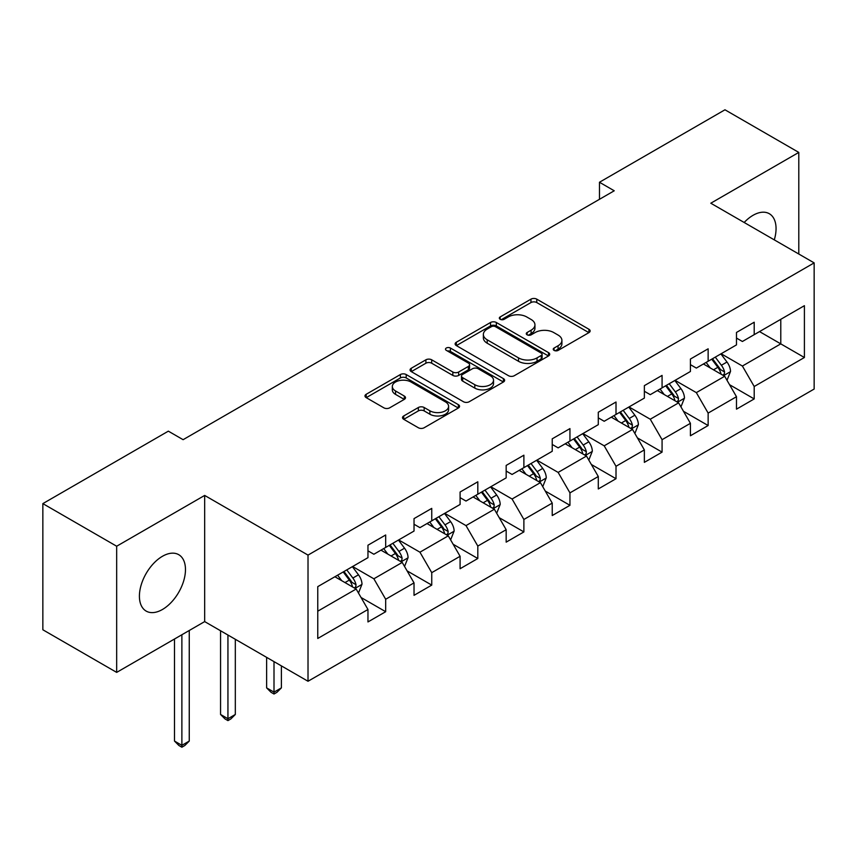 <?xml version="1.0" encoding="UTF-8"?>
<svg xmlns="http://www.w3.org/2000/svg" width="857" height="857" viewBox="0 0 857 857"><rect width="100%" height="100%" fill="white"/><g stroke="black" fill="none" stroke-linecap="round" stroke-linejoin="round"><path stroke-width="1.29" d="M554.083 350.395A2.871 1.66 0 0 0 558.143 350.395L588.941 332.612A4.103 2.367 0 0 0 590.141 330.941A4.103 2.367 0 0 0 588.941 329.27L536.761 299.147A4.103 2.367 0 0 0 530.965 299.147L500.167 316.929A2.871 1.66 0 0 0 499.331 318.097A2.871 1.66 0 0 0 500.167 319.275A2.871 1.66 0 0 0 504.227 319.275L508.212 316.972A13.112 7.574 0 0 1 526.766 316.972L531.115 319.479A13.112 7.574 0 0 1 534.95 324.835A13.112 7.574 0 0 1 531.115 330.191L527.13 332.495A2.871 1.66 0 0 0 526.284 333.662A2.871 1.66 0 0 0 527.13 334.83A2.871 1.66 0 0 0 531.179 334.83L535.164 332.537A13.112 7.574 0 0 1 553.718 332.537L558.068 335.044A13.112 7.574 0 0 1 561.913 340.4A13.112 7.574 0 0 1 558.068 345.757L554.083 348.049A2.871 1.66 0 0 0 553.236 349.228A2.871 1.66 0 0 0 554.083 350.395L554.083 348.049M162.444 609.488A32.577 18.811 120 0 0 183.719 580.778A32.577 18.811 120 0 0 178.727 554.683A32.577 18.811 120 0 0 162.444 556.289A32.577 18.811 120 0 0 141.159 584.999A32.577 18.811 120 0 0 146.161 611.095A32.577 18.811 120 0 0 162.444 609.488M774.289 239.874A32.577 18.811 120 0 0 769.307 213.714A32.577 18.811 120 0 0 753.024 215.321A32.577 18.811 120 0 0 744.165 222.488M403.722 415.956A4.103 2.367 0 0 0 402.522 417.627A4.103 2.367 0 0 0 403.722 419.298L418.355 427.75A4.103 2.367 0 0 0 424.161 427.75L458.356 408.007A4.103 2.367 0 0 0 459.556 406.336A4.103 2.367 0 0 0 458.356 404.654L406.186 374.541A4.103 2.367 0 0 0 400.39 374.541L366.185 394.284A4.103 2.367 0 0 0 364.986 395.955A4.103 2.367 0 0 0 366.185 397.627L383.872 407.836A4.103 2.367 0 0 0 389.667 407.836L404.3 399.383A4.103 2.367 0 0 0 405.5 397.712A4.103 2.367 0 0 0 404.3 396.041L395.538 390.974A10.97 6.331 0 0 1 392.324 386.496A10.97 6.331 0 0 1 399.094 380.647A10.97 6.331 0 0 1 411.039 382.029L445.394 401.858A10.97 6.331 0 0 1 448.597 406.336A10.97 6.331 0 0 1 441.826 412.185A10.97 6.331 0 0 1 429.882 410.803L424.161 407.503A4.103 2.367 0 0 0 418.355 407.503L403.722 415.956L403.722 419.298M204.673 495.432L116.67 546.23L42.85 503.616L42.85 629.777L116.67 672.391L204.673 621.593L308.017 681.261L308.017 555.1L204.673 495.432L204.673 621.593M798.799 254.026L798.799 152.417L710.796 203.216L814.15 262.885L308.017 555.1M798.799 152.417L724.968 109.792L599.471 182.252L599.471 199.295M42.85 503.616L168.347 431.157L183.109 439.684L614.233 190.779L599.471 182.252M508.501 375.709A4.103 2.367 0 0 0 514.296 375.709L548.501 355.966A4.103 2.367 0 0 0 549.701 354.284A4.103 2.367 0 0 0 548.501 352.613L496.332 322.489A4.103 2.367 0 0 0 490.536 322.489L456.331 342.243A4.103 2.367 0 0 0 455.131 343.914A4.103 2.367 0 0 0 456.331 345.585L508.501 375.709M447.483 351.016A2.871 1.66 0 0 1 450.386 351.424L450.386 348.017L503.434 378.633A4.103 2.367 0 0 1 504.634 380.304A4.103 2.367 0 0 1 503.434 381.986L469.229 401.729A4.103 2.367 0 0 1 463.433 401.729L411.264 371.606L411.264 368.264A4.103 2.367 0 0 0 410.064 369.935A4.103 2.367 0 0 0 411.264 371.606M411.264 368.264L425.897 359.811A4.103 2.367 0 0 1 431.692 359.811L452.85 372.024A4.103 2.367 0 0 0 458.645 372.024L468.361 366.421A4.103 2.367 0 0 0 469.561 364.75A4.103 2.367 0 0 0 468.361 363.068L446.326 350.352A2.871 1.66 0 0 1 445.49 349.185A2.871 1.66 0 0 1 447.258 347.653A2.871 1.66 0 0 1 450.386 348.017M308.017 681.261L814.15 389.046L814.15 262.885M361.022 597.468L385.682 611.705L385.682 599.257L414.027 582.889L414.027 595.336L431.746 585.106L431.746 572.658L460.091 556.289L460.091 568.737L477.81 558.507L477.81 546.07L506.166 529.701L506.166 542.149L523.884 531.918L523.884 519.471L552.229 503.102L552.229 515.55L569.948 505.319L569.948 492.871L598.293 476.503L598.293 488.951L616.012 478.72L616.012 466.283L644.357 449.914L644.357 462.362L662.075 452.132L662.075 439.684L690.421 423.315L690.421 435.763L708.139 425.533L708.139 413.085L736.484 396.716L736.484 409.164L754.203 398.933L754.203 386.496L804.402 357.508L804.402 305.681L780.781 319.318L780.781 343.871L804.402 357.508M385.682 611.705L367.964 621.936L367.964 609.488L317.765 638.465L317.765 586.638L367.964 557.661L367.964 545.213L385.682 534.982L385.682 547.43L414.027 531.061L414.027 518.614L431.746 508.383L431.746 520.831L460.091 504.462L460.091 492.025L477.81 481.795L477.81 494.232L506.166 477.874L506.166 465.426L523.884 455.196L523.884 467.643L552.229 451.275L552.229 438.827L569.948 428.596L569.948 441.044L598.293 424.676L598.293 412.238L616.012 402.008L616.012 414.445L644.357 398.087L644.357 385.639L662.075 375.409L662.075 387.857L690.421 371.488L690.421 359.04L708.139 348.81L708.139 361.258L736.484 344.889L736.484 332.452L754.203 322.221L754.203 334.659L804.402 305.681M380.958 550.151L402.222 562.428L373.866 578.796L352.613 566.52M367.964 550.837L373.866 554.243L385.682 547.43M373.866 578.796L385.682 599.257M402.222 562.428L414.027 582.889M427.022 523.563L448.286 535.839L419.941 552.197L398.676 539.931M414.027 524.238L419.941 527.655L431.746 520.831M419.941 552.197L431.746 572.658M448.286 535.839L460.091 556.289M473.085 496.964L494.35 509.24L466.004 525.609L444.74 513.332M460.091 497.649L466.004 501.056L477.81 494.232M466.004 525.609L477.81 546.07M494.35 509.24L506.166 529.701M519.149 470.364L540.413 482.641L512.068 499.01L490.804 486.733M506.166 471.05L512.068 474.457L523.884 467.643M512.068 499.01L523.884 519.471M540.413 482.641L552.229 503.102M565.224 443.776L586.477 456.053L558.132 472.411L536.868 460.145M552.229 444.451L558.132 447.868L569.948 441.044M558.132 472.411L569.948 492.871M586.477 456.053L598.293 476.503M611.287 417.177L632.541 429.453L604.196 445.822L582.931 433.546M598.293 417.862L604.196 421.269L616.012 414.445M604.196 445.822L616.012 466.283M632.541 429.453L644.357 449.914M657.351 390.578L678.615 402.854L650.259 419.223L629.006 406.946M644.357 391.263L650.259 394.67L662.075 387.857M650.259 419.223L662.075 439.684M678.615 402.854L690.421 423.315M703.415 363.989L724.679 376.266L696.334 392.624L675.07 380.358M690.421 364.664L696.334 368.082L708.139 361.258M696.334 392.624L708.139 413.085M724.679 376.266L736.484 396.716M759.516 331.595L780.781 343.871L742.398 366.035L721.133 353.759M736.484 338.076L742.398 341.482L754.203 334.659M742.398 366.035L754.203 386.496M116.67 546.23L116.67 672.391M317.765 611.191L356.158 589.027L334.894 576.75M356.158 589.027L367.964 609.488M729.553 384.697L754.203 398.933M683.479 411.296L708.139 425.533M637.415 437.895L662.075 452.132M591.351 464.483L616.012 478.72M545.288 491.082L569.948 505.319M499.224 517.682L523.884 531.918M453.16 544.27L477.81 558.507M407.096 570.869L431.746 585.106M555.229 350.802L558.068 349.163A13.112 7.574 0 0 0 561.913 343.807L561.913 340.4M534.95 324.835L534.95 328.242A13.112 7.574 0 0 1 531.115 333.598L528.276 335.237M588.877 332.645L536.761 302.553A4.103 2.367 0 0 0 530.965 302.553L501.313 319.672M548.448 355.987L496.332 325.906A4.103 2.367 0 0 0 490.536 325.906L456.385 345.617M541.26 355.462A2.871 1.66 0 0 0 542.095 354.284A2.871 1.66 0 0 0 541.26 353.116L495.464 326.678A2.871 1.66 0 0 0 491.404 326.678L487.205 329.099A13.112 7.574 0 0 0 483.359 334.455A13.112 7.574 0 0 0 487.205 339.811L518.506 357.883A13.112 7.574 0 0 0 537.05 357.883L541.26 355.462L541.26 358.869A2.871 1.66 0 0 0 542.095 357.701L542.095 354.284M483.359 334.455L483.359 337.872A13.112 7.574 0 0 0 487.205 343.218L487.205 339.811M541.26 358.869L537.05 361.3A13.112 7.574 0 0 1 518.506 361.3L487.205 343.218M411.317 371.638L425.897 363.218L425.897 359.811M469.561 364.75L469.561 368.156A4.103 2.367 0 0 1 468.361 369.828L458.645 375.43A4.103 2.367 0 0 1 452.85 375.43L431.692 363.218A4.103 2.367 0 0 0 425.897 363.218M450.386 351.424L503.38 382.018M474.81 384.707A10.97 6.331 0 0 0 486.755 386.078A10.97 6.331 0 0 0 493.525 380.229A10.97 6.331 0 0 0 490.311 375.752L478.217 368.767A4.103 2.367 0 0 0 472.421 368.767L462.705 374.37A4.103 2.367 0 0 0 461.505 376.041A4.103 2.367 0 0 0 462.705 377.712L474.81 384.707L474.81 388.114A10.97 6.331 0 0 0 486.755 389.485A10.97 6.331 0 0 0 493.525 383.636L493.525 380.229M461.505 376.041L461.505 379.447A4.103 2.367 0 0 0 462.705 381.129L462.705 377.712M474.81 388.114L462.705 381.129M448.597 406.336L448.597 409.742A10.97 6.331 0 0 1 441.826 415.591A10.97 6.331 0 0 1 429.882 414.22L424.161 410.91A4.103 2.367 0 0 0 418.355 410.91L403.776 419.33M392.324 386.496L392.324 389.914A10.97 6.331 0 0 0 395.538 394.391L395.538 390.974M404.247 399.416L395.538 394.391M458.302 408.039L406.186 377.948A4.103 2.367 0 0 0 400.39 377.948L366.239 397.659M727.015 380.304L730.518 371.456A11.066 6.385 -120 0 0 726.993 362.029L720.898 353.898M710.271 367.942L706.136 362.415M722.965 375.27L724.304 373.856L724.551 371.927A11.066 6.385 -120 0 0 721.38 365.275L715.284 357.133M712.51 358.729L719.269 367.76A5.635 3.257 60 0 1 720.298 369.474L724.551 371.927M711.739 359.179L717.834 367.31A11.066 6.385 60 0 1 721.005 373.973M680.94 406.904L684.454 398.044A11.066 6.385 -120 0 0 680.929 388.628L674.834 380.487M664.207 394.541L660.061 389.014M676.901 401.869L678.241 400.455L678.487 398.526A11.066 6.385 -120 0 0 675.316 391.863L669.221 383.732M666.446 385.329L673.206 394.359A5.635 3.257 60 0 1 674.234 396.073L678.487 398.526M665.675 385.779L671.77 393.909A11.066 6.385 60 0 1 674.941 400.562M634.876 433.492L638.39 424.644A11.066 6.385 -120 0 0 634.855 415.217L628.77 407.086M618.143 421.141L613.998 415.613M630.838 428.468L632.177 427.043L632.412 425.115A11.066 6.385 -120 0 0 629.252 418.462L623.157 410.321M620.382 411.928L627.142 420.948A5.635 3.257 60 0 1 628.17 422.662L632.412 425.115M619.611 412.367L625.706 420.508A11.066 6.385 60 0 1 628.877 427.161M588.813 460.091L592.326 451.243A11.066 6.385 -120 0 0 588.791 441.816L582.696 433.685M572.08 447.729L567.934 442.201M584.763 455.056L586.113 453.642L586.349 451.714A11.066 6.385 -120 0 0 583.188 445.062L577.093 436.92M574.319 438.516L581.078 447.547A5.635 3.257 60 0 1 582.107 449.261L586.349 451.714M573.547 438.966L579.643 447.108A11.066 6.385 60 0 1 582.814 453.76M542.749 486.69L546.263 477.831A11.066 6.385 -120 0 0 542.727 468.415L536.632 460.273M526.005 474.328L521.87 468.8M538.699 481.655L540.049 480.241L540.285 478.313A11.066 6.385 -120 0 0 537.114 471.65L531.029 463.519M528.255 465.115L535.014 474.146A5.635 3.257 60 0 1 536.032 475.86L540.285 478.313M527.484 465.565L533.579 473.696A11.066 6.385 60 0 1 536.739 480.359M496.685 513.279L500.199 504.43A11.066 6.385 -120 0 0 496.664 495.003L490.568 486.872M479.941 500.927L475.806 495.4M492.636 508.255L493.975 506.83L494.221 504.902A11.066 6.385 -120 0 0 491.05 498.249L484.955 490.108M482.191 491.714L488.951 500.734A5.635 3.257 60 0 1 489.968 502.448L494.221 504.902M481.42 492.154L487.515 500.295A11.066 6.385 60 0 1 490.675 506.948M450.621 539.878L454.135 531.029A11.066 6.385 -120 0 0 450.6 521.602L444.504 513.472M433.878 527.516L429.743 521.988M446.572 534.843L447.911 533.429L448.157 531.501A11.066 6.385 -120 0 0 444.987 524.848L438.891 516.707M436.117 518.303L442.887 527.334A5.635 3.257 60 0 1 443.905 529.048L448.157 531.501M435.345 518.753L441.441 526.894A11.066 6.385 60 0 1 444.612 533.547M274.004 661.625L274.004 692.135L281.385 687.882L281.385 665.878M281.385 687.882L276.961 692.306L274.004 694.02L271.048 692.306L266.623 687.882L266.623 657.362M266.623 687.882L274.004 692.135L274.004 694.02M404.547 566.477L408.061 557.618A11.066 6.385 -120 0 0 404.536 548.201L398.441 540.06M387.814 554.115L383.679 548.587M400.508 561.442L401.847 560.028L402.094 558.1A11.066 6.385 -120 0 0 398.923 551.437L392.827 543.306M390.053 544.902L396.812 553.933A5.635 3.257 60 0 1 397.841 555.647L402.094 558.1M389.282 545.352L395.377 553.483A11.066 6.385 60 0 1 398.548 560.146M227.941 635.026L227.941 718.734L235.321 714.47L235.321 639.29M235.321 714.47L230.887 718.905L227.941 720.608L224.984 718.905L220.56 714.47L220.56 630.763M220.56 714.47L227.941 718.734L227.941 720.608M358.483 593.065L361.997 584.217A11.066 6.385 -120 0 0 358.472 574.801L352.377 566.659M341.75 580.714L337.604 575.186M354.444 588.041L355.784 586.617L356.03 584.688A11.066 6.385 -120 0 0 352.859 578.036L346.764 569.894M343.989 571.501L350.749 580.521A5.635 3.257 60 0 1 351.777 582.235L356.03 584.688M343.218 571.94L349.313 580.082A11.066 6.385 60 0 1 352.484 586.734M181.877 634.748L181.877 745.333L189.258 741.069L189.258 630.495M189.258 741.069L184.823 745.504L181.877 747.208L178.92 745.504L174.496 741.069L174.496 639.011M174.496 741.069L181.877 745.333L181.877 747.208M558.068 349.163L558.068 345.757M527.13 334.83L527.13 332.495M531.115 333.598L531.115 330.191M500.167 319.275L500.167 316.929M530.965 302.553L530.965 299.147M536.761 302.553L536.761 299.147M588.941 332.612L588.941 329.27M456.331 345.585L456.331 342.243M490.536 325.906L490.536 322.489M496.332 325.906L496.332 322.489M548.501 355.966L548.501 352.613M518.506 361.3L518.506 357.883M537.05 361.3L537.05 357.883M431.692 363.218L431.692 359.811M452.85 375.43L452.85 372.024M458.645 375.43L458.645 372.024M468.361 369.828L468.361 366.421M503.434 381.986L503.434 378.633M418.355 410.91L418.355 407.503M424.161 410.91L424.161 407.503M429.882 414.22L429.882 410.803M404.3 399.383L404.3 396.041M366.185 397.627L366.185 394.284M400.39 377.948L400.39 374.541M406.186 377.948L406.186 374.541M458.356 408.007L458.356 404.654M723.587 375.634L730.453 371.67M721.38 365.275L726.993 362.029M713.506 369.817L717.834 367.31M677.523 402.222L684.389 398.259M675.316 391.863L680.929 388.628M667.442 396.405L671.77 393.909M631.448 428.821L638.315 424.858M629.252 418.462L634.855 415.217M621.379 423.004L625.706 420.508M585.385 455.421L592.251 451.457M583.188 445.062L588.791 441.816M575.315 449.604L579.643 447.108M539.321 482.009L546.188 478.045M537.114 471.65L542.727 468.415M529.251 476.192L533.579 473.696M493.257 508.608L500.124 504.644M491.05 498.249L496.664 495.003M483.177 502.791L487.515 500.295M447.193 535.207L454.06 531.244M444.987 524.848L450.6 521.602M437.113 529.39L441.441 526.894M401.13 561.796L407.996 557.832M398.923 551.437L404.536 548.201M391.049 555.979L395.377 553.483M355.066 588.395L361.922 584.431M352.859 578.036L358.472 574.801M344.985 582.578L349.313 580.082"/></g></svg>

